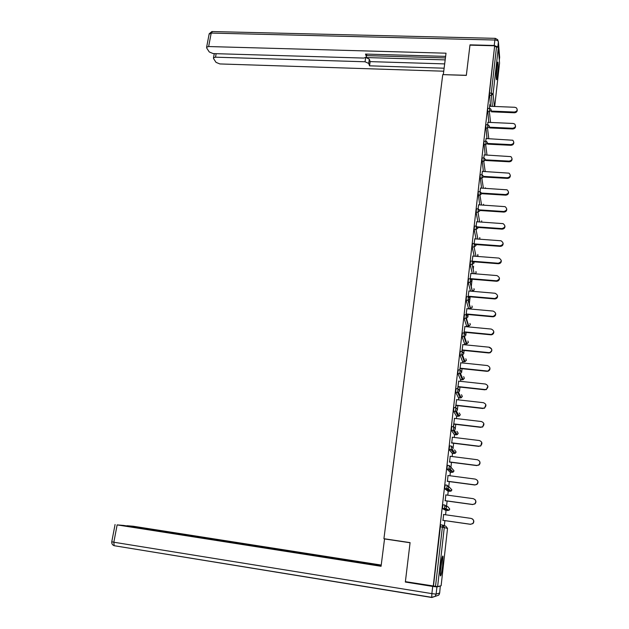 <?xml version="1.0" encoding="UTF-8"?>
<svg xmlns="http://www.w3.org/2000/svg" width="629" height="629" viewBox="0 0 629 629"><rect width="100%" height="100%" fill="white"/><g stroke="black" fill="none" stroke-linecap="round" stroke-linejoin="round"><path stroke-width="0.94" d="M442.588 565.99L443.013 556.429C442.446 555.289 441.676 558.505 440.717 566.1L440.284 575.7C440.866 576.801 441.637 573.562 442.588 565.99M497.563 74.993C498.16 68.978 498.294 64.748 497.979 62.295C497.681 61.477 497.303 62.955 496.847 66.745C496.25 72.799 496.116 77.045 496.43 79.474C496.737 80.292 497.114 78.798 497.563 74.993M444.341 525.702L444.915 520.647M445.576 514.781L446.071 510.394M446.134 509.797L446.26 508.727M446.559 506.023L447.125 501.03M447.785 495.18L448.233 491.186M448.335 490.266L448.477 489.024M448.76 486.531L449.31 481.586M449.971 475.76L450.372 472.159M450.513 470.924L450.671 469.533M450.962 466.977L451.48 462.331M452.133 456.528L452.503 453.305M452.676 451.756L452.841 450.254M453.155 447.494L453.627 443.256M454.28 437.469L454.602 434.623M454.814 432.768L454.987 431.195M455.325 428.2L455.758 424.355M456.41 418.584L456.685 416.115M456.929 413.961L457.11 412.357M457.48 409.086L457.865 405.634M458.517 399.879L458.753 397.764M459.028 395.319L459.209 393.738M459.61 390.153L459.956 387.079M460.601 381.347L460.805 379.586M461.112 376.857L461.277 375.34M461.725 371.393L462.032 368.696M462.669 362.98L462.834 361.573M463.172 358.554L463.329 357.162M463.817 352.806L464.084 350.479M464.721 344.778L464.839 343.717M465.216 340.423L465.35 339.196M465.892 334.4L466.113 332.427M466.757 326.742L466.836 326.019M467.237 322.457L467.347 321.458M467.945 316.151L468.125 314.539M468.77 308.87L468.809 308.477M469.242 304.648L469.839 299.365M469.981 298.075L470.122 296.809M471.231 287.005L471.86 281.438M472.002 280.164L472.104 279.237M473.197 269.511L473.574 266.161M473.999 262.411L474.069 261.821M441.126 585.733L437.619 586.637L405.391 581.652L410.084 542.623L383.926 538.707L442.753 74.623L466.325 75.401L469.965 45.146L494.661 45.783L489.464 93.045L491.296 93.116L496.548 46.68L494.74 46.632M496.548 46.68L498.317 47.56L499.552 63.081M433.263 586.102L494.661 45.783M489.401 108.44L489.849 104.493M489.81 106.27L490.015 104.493M433.46 586.055L440.614 524.783L442.627 525.073L444.302 527.283L437.619 586.637M490.557 106.301L489.464 93.045M446.158 505.787L448.084 506.911L449.696 509.018L449.02 510.253L445.717 510.347L442.446 508.602L442.887 504.772L444.876 505.048M448.304 488.89L448.257 489.433M448.689 486.476L451.842 489.81L451.111 491.084L447.887 491.139L444.703 488.741L445.135 484.943L447.117 485.211M450.057 472.12L446.904 468.99L447.368 465.311L449.326 465.562L451.017 467.693L450.191 469.045L446.936 469.077M454.515 449.9L456.08 451.929L455.223 453.265L454.075 453.501L452.157 453.265L449.153 449.586L449.57 445.867L451.52 446.11M454.295 434.584L451.315 430.22L451.764 426.596L453.69 426.832M456.395 416.076L453.493 411.107L453.926 407.513L455.844 407.734M458.462 397.732L455.64 392.174L456.072 388.612L457.975 388.816M460.522 379.554L457.778 373.414L458.203 369.883L460.09 370.08M462.559 361.541L459.893 354.835L460.31 351.328L462.181 351.517M464.572 343.686L461.985 336.421L462.394 332.938L464.257 333.118M466.576 325.995L464.06 318.188L464.461 314.72L466.309 314.893M468.558 308.454L466.113 300.112L466.514 296.676L468.346 296.833M470.516 291.07L468.157 282.217L468.542 278.789L470.366 278.938M472.316 273.576L470.17 264.463L470.555 261.066L472.12 261.169M474.18 256.176L472.167 246.867L472.552 243.486L474.352 243.62M476.035 238.926L474.148 229.428L474.525 226.07L476.318 226.196M477.883 221.833L476.114 212.146L476.483 208.804L478.268 208.922M479.73 204.889L478.134 192.757L478.417 191.696L480.202 191.806M481.562 188.102L480.069 175.766L480.344 174.736L482.121 174.838M483.379 171.45L481.979 158.933L482.246 157.926L484.023 158.028M485.195 154.954L483.874 142.24L484.133 141.266L485.902 141.352M486.995 138.592L485.753 125.698L486.005 124.746L487.774 124.833M488.78 122.38L487.617 109.304L487.868 108.377L489.621 108.447M487.994 122.34L487.546 124.817M486.162 138.553L485.674 141.344M484.306 154.907L483.787 158.013M482.443 171.403L481.885 174.831M480.564 188.04L479.966 191.79M478.661 204.826L478.032 208.907M476.751 221.754L476.074 226.181M474.816 238.839L474.109 243.604M472.866 256.074L472.12 261.184M470.901 273.458L470.107 278.914M468.919 291.007L468.086 296.809M466.915 308.705L466.042 314.87M466.215 314.885L466.27 314.366M464.894 326.569L463.982 333.095M464.155 333.111L464.249 332.246M462.858 344.598L461.898 351.485M462.071 351.501L462.213 350.29M460.798 362.784L459.799 370.049M459.972 370.064L460.153 368.5M458.722 381.143L457.676 388.785M457.857 388.808L458.069 386.874M456.623 399.667L455.538 407.702M455.718 407.718L455.978 405.414M454.508 418.364L453.375 426.792M453.556 426.816L453.855 424.135M452.377 437.234L451.724 443.02M450.222 456.284L449.562 462.087M448.045 475.508L447.392 481.334M445.851 494.921L445.19 500.763M443.634 514.514L442.973 520.372M517.227 109.808C517.329 111.6 516.385 112.591 514.388 112.78L514.349 112.041C517.117 111.443 517.824 110.059 516.472 107.897L514.852 107.284L489.645 106.262M514.349 112.041L491.359 111.081M514.388 112.78L491.438 111.82M515.521 125.989C515.615 127.797 514.671 128.788 512.666 128.976L512.627 128.261C515.473 127.616 516.15 126.193 514.656 123.999L513.13 123.465L487.829 122.333M512.627 128.261L489.496 127.2M512.666 128.976L489.574 127.915M513.791 142.303C513.893 144.127 512.942 145.126 510.929 145.307L510.882 144.615C513.814 143.915 514.459 142.461 512.808 140.243L485.989 138.545M510.882 144.615L487.601 143.459M510.929 145.307L487.687 144.151M512.053 158.767C512.155 160.607 511.196 161.614 509.175 161.787L509.128 161.118C512.148 160.356 512.753 158.854 510.929 156.629L484.141 154.899M509.128 161.118L485.69 159.86M509.175 161.787L485.777 160.521M510.3 175.365C510.402 177.221 509.435 178.235 507.414 178.4L507.359 177.763C510.473 176.93 511.031 175.389 509.018 173.148L482.278 171.395M507.359 177.763L483.638 176.395M507.414 178.4L483.85 177.04M508.531 192.112C508.633 193.984 507.666 195.006 505.63 195.171L505.574 194.558C508.79 193.638 509.293 192.065 507.068 189.824L480.391 188.032M505.574 194.558L480.996 193.032M505.63 195.171L481.893 193.701M497.114 64.685L496.257 77.076M496.273 77.847L497.24 63.914M441.912 558.379L440.182 573.546M440.536 567.814L440.968 563.993M440.182 574.403L442.108 557.561M497.696 46.916L494.245 45.469L470.005 44.848L466.341 75.299L443.343 74.639M443.319 74.537L446.024 53.19L208.639 46.546L206.611 47.222L206.705 48.032L209.26 51.963L213.176 53.591L363.743 58.072L366.322 57.184L366.715 54.118M445.623 56.382L365.488 54.078L366.353 56.579M216.156 53.677L215.495 57.184L213.483 57.837L213.577 58.599L216.03 62.373L219.843 63.938L443.744 71.203M445.175 59.889L366.015 57.546L369.333 59.189L368.712 63.427L369.538 65.833L444.121 68.199M368.712 63.427L365.04 61.776L365.638 57.766M215.495 57.184L365.04 61.776M366.55 55.627L445.426 57.923M369.333 59.189L370.159 61.618L444.672 63.899M370.159 61.618L369.538 65.833M389.76 539.698L402.599 541.577L384.531 538.927L381.072 566.289L117.143 524.893L113.833 542.222L431.879 593.627L432.705 586.417L405.343 582.045L410.069 542.756L384.531 538.927M410.077 542.685L389.768 539.651M292.406 551.908L126.964 525.954M292.446 551.641L296.786 552.215L296.699 552.836M381.198 565.267L296.786 552.215M381.221 565.062L133.238 526.245L127.003 525.726M440.457 586.031L436.935 586.936L436.125 594.122L439.679 592.974L440.316 585.953M292.972 552.254L123.677 525.443L117.143 524.893M292.996 552.081L381.095 566.069M406.601 581.849L405.343 582.045M432.705 586.417L436.935 586.936M298.004 553.04L298.122 552.262M506.738 209.001C506.848 210.896 505.881 211.926 503.829 212.083L503.766 211.493C507.092 210.487 507.532 208.867 505.095 206.65L478.496 204.81M503.766 211.493L478.103 209.803M503.829 212.083L479.77 210.495M504.938 226.039C505.056 227.957 504.081 228.995 502.013 229.153L501.95 228.586C505.378 227.47 505.755 225.819 503.082 223.633L476.578 221.746M501.95 228.586L476.192 226.778M502.013 229.153L476.381 227.344M503.114 243.219C503.239 245.168 502.264 246.214 500.181 246.364L500.118 245.829C503.648 244.602 503.955 242.92 501.038 240.781L474.643 238.823M500.118 245.829L474.274 243.903M500.181 246.364L474.187 244.429M501.282 260.555C501.415 262.529 500.432 263.59 498.333 263.74L498.262 263.229C501.895 261.868 502.131 260.162 498.962 258.094L472.694 256.058M498.262 263.229L472.458 261.2M498.333 263.74L472.253 261.68M499.426 278.042C499.591 279.976 498.655 281.053 496.619 281.273L496.548 280.793C500.11 279.252 500.252 277.515 496.949 275.588L470.728 273.45M496.399 280.778L470.146 278.6M496.47 281.265L471.176 279.158M497.547 295.685C497.751 297.533 496.894 298.618 494.968 298.956L494.897 298.5C498.262 296.817 498.325 295.072 495.07 293.256L468.747 290.991M494.512 298.492L468.157 296.196M494.591 298.948L468.102 296.629M495.66 313.478C495.896 315.247 495.117 316.348 493.301 316.78L492.609 316.371L493.222 316.363C496.391 314.547 496.375 312.794 493.175 311.08L466.742 308.69M492.609 316.371L466.144 313.942M492.696 316.796L466.097 314.351M493.741 331.42C494.024 333.118 493.309 334.235 491.611 334.762L490.777 334.801L491.524 334.369C494.496 332.45 494.41 330.681 491.257 329.069L464.721 326.553M490.691 334.408L464.123 331.853M490.777 334.801L464.076 332.23M489.417 347.593C492.499 349.119 492.656 350.88 489.889 352.885L488.757 352.61L489.802 352.523C492.578 350.51 492.421 348.741 489.331 347.224L462.677 344.574M488.757 352.61L462.079 349.921M488.843 352.971L462.04 350.274M489.849 367.768C490.211 369.357 489.637 370.489 488.135 371.173L486.893 371.314L488.041 370.835C490.636 368.751 490.416 366.982 487.381 365.543L460.625 362.768M486.799 370.976L460.011 368.162M486.893 371.314L459.972 368.476M487.868 386.175L486.343 389.618L484.825 389.516L486.248 389.312C488.67 387.157 488.387 385.404 485.415 384.036L458.549 381.119M484.825 389.516L457.928 386.568M484.928 389.823L457.896 386.851M485.855 404.73L484.527 408.229L482.836 408.229L484.424 407.954C486.681 405.752 486.351 403.999 483.426 402.694L456.45 399.643M482.836 408.229L455.828 405.139M482.938 408.504L455.797 405.398M483.811 423.427L482.671 427.012L480.831 427.115L482.569 426.769C484.668 424.528 484.291 422.774 481.421 421.532L454.335 418.34M480.831 427.115L453.706 423.891M480.933 427.358L453.682 424.111M481.712 442.258L480.784 445.969L478.803 446.181L480.674 445.764C482.647 443.476 482.215 441.739 479.4 440.544L452.196 437.21M478.803 446.181L451.567 442.808M478.913 446.386L451.543 442.997M479.55 461.214C480.352 462.716 480.124 464.013 478.866 465.098L476.751 465.429L478.755 464.933C480.595 462.622 480.131 460.892 477.356 459.736L450.042 456.261M476.751 465.429L449.405 461.914M476.868 465.594L449.389 462.063M477.301 480.297C478.315 481.806 478.182 483.182 476.916 484.416L474.809 484.99L476.798 484.283C478.527 481.956 478.024 480.226 475.296 479.101L447.872 475.485M474.691 484.849L447.219 481.193M474.809 484.99L447.211 481.311M474.903 499.497C476.232 500.999 476.239 502.477 474.934 503.923L472.599 504.466L474.816 503.821C476.436 501.47 475.909 499.748 473.22 498.663L445.67 494.897M472.599 504.466L445.017 500.653M472.725 504.568L445.01 500.731M472.316 518.854C474.077 520.285 474.282 521.873 472.922 523.619L470.492 524.264L472.796 523.548C474.329 521.182 473.771 519.468 471.121 518.406L443.453 514.483M470.492 524.264L442.8 520.301M470.618 524.327L442.792 520.34M498.317 47.56L493.097 93.957L494.347 106.45M494.701 106.466L499.568 62.939M492.35 106.372L491.296 93.116L493.097 93.957L491.202 95.443L489.37 95.372M441.118 585.748L447.534 528.407L440.206 526.654M435.504 586.377L442.627 525.073M442.745 555.989L442.706 556.382M447.534 528.415L445.906 526.269L443.359 525.341M490.573 122.458L489.362 111.703L491.265 110.201L490.675 108.888L489.7 108.455L489.362 111.703L487.53 111.624M488.796 138.679L487.514 128.096L485.667 128.009M487.003 155.048L485.643 144.631L483.787 144.544M485.195 171.56L483.756 161.323L481.893 161.221M483.379 188.213L481.853 178.156L479.982 178.046M481.555 205.007L479.935 195.139L478.056 195.021M479.715 221.958L477.993 212.272L476.114 212.146M477.875 239.059L476.043 229.561L474.148 229.428M476.019 256.317L474.069 247.008L472.167 246.867M474.164 273.725L472.08 264.612L470.17 264.463L472.088 264.612L472.458 261.216L474.054 263.056L472.088 264.612L474.18 273.725M470.437 291.062L472.293 291.227L470.067 282.374L468.157 282.217M468.479 308.446L470.335 308.619L468.039 300.3L466.12 300.135M466.498 325.987L468.369 326.16L465.995 318.392L464.068 318.211M464.509 343.686L466.38 343.866L463.935 336.649L461.993 336.46M462.496 361.533L464.375 361.73L461.851 355.078L459.901 354.882M461.631 376.158L460.853 376.071M460.459 379.554L462.354 379.751L459.744 373.673L457.794 373.469M459.477 394.297L458.808 394.218M458.415 397.725L460.31 397.945L457.621 392.449L455.663 392.229M457.244 412.585L456.748 412.53M456.347 416.068L458.25 416.296L455.482 411.397L453.509 411.169M454.264 434.584L456.174 434.812L453.32 430.527L451.339 430.291M454.107 453.509L451.135 449.837L449.153 449.586M451.017 467.316L453.973 470.783L453.179 472.088L451.96 472.371L448.933 469.336L450.191 469.045L453.179 472.088L453.902 471.121M450.026 472.112L451.96 472.371M449.837 491.406L446.708 489.016L444.703 488.741M447.675 510.622L444.459 508.885L442.446 508.602M489.425 126.594L488.757 125.21L487.852 124.833L487.514 128.096L489.425 126.594M487.561 143.121L486.815 141.682L485.989 141.36L485.643 144.631L487.561 143.121M485.682 159.805L484.11 158.028L483.756 161.323L485.682 159.805M485.533 188.338L485.423 187.796M483.787 176.631L482.207 174.846L481.853 178.156L483.787 176.631M483.662 205.148L483.559 204.252M481.877 193.606L480.297 191.814L479.935 195.139L481.877 193.606M481.712 222.1L481.68 220.85M479.951 210.739L478.362 208.93L477.993 212.272L479.951 210.739M479.668 239.193L479.785 237.581M478.001 228.02L476.412 226.204L476.043 229.561L478.001 228.02M477.505 256.435L477.867 254.462M476.035 245.459L474.447 243.627L474.069 247.008L476.035 245.459M475.17 273.812L476.145 272.475L475.925 271.484M468.157 282.201L470.217 282.382L470.453 278.946L472.057 280.809L470.217 282.382L472.434 291.227L474.219 289.71L473.959 288.648M474.164 289.953L472.371 291.227M466.113 300.112L468.039 300.285L468.432 296.841L470.036 298.728L468.33 300.308L470.618 308.619L472.269 307.094L471.97 305.953M472.222 307.345L470.413 308.619M464.06 318.188L465.987 318.36L466.388 314.901L468 316.812L466.419 318.384L468.778 326.16L470.311 324.635L469.949 323.408M465.987 318.36L466.419 318.384L465.987 318.36M470.256 324.894L468.44 326.168M461.985 336.421L463.919 336.609L464.328 333.126L465.947 335.06L464.485 336.625L466.915 343.843L468.33 342.333L467.897 341.012M463.919 336.609L464.485 336.625L463.919 336.609M468.283 342.601L466.451 343.874M459.893 354.835L461.835 355.031L462.252 351.525L463.872 353.482L462.527 355.023L465.028 361.683L466.333 360.189L465.814 358.766M461.835 355.031L462.527 355.023L461.835 355.031M466.286 360.464L464.438 361.738M457.778 373.414L459.728 373.626L460.153 370.088L461.78 372.077L460.538 373.595L463.125 379.672L464.32 378.202L463.683 376.661M459.728 373.626L460.538 373.595L459.728 373.626M464.265 378.493L462.409 379.759M455.64 392.174L457.605 392.386L458.03 388.824L459.665 390.845L458.525 392.331L461.183 397.827L462.291 396.388L461.505 394.721M457.605 392.386L458.525 392.331L457.605 392.386M462.229 396.679L460.365 397.945M453.493 411.107L455.459 411.335L455.891 407.741L457.535 409.786L456.489 411.24L459.225 416.139L460.239 414.731L459.256 412.931M455.459 411.335L456.489 411.24L455.459 411.335M460.176 415.038L458.297 416.296M451.315 430.22L453.297 430.456L453.737 426.839L455.38 428.907L454.413 430.322L457.236 434.615L458.171 433.247L456.937 431.321M453.297 430.456L454.413 430.322L453.297 430.456M458.109 433.562L457.236 434.615L456.214 434.82M449.122 449.515L452.322 449.593L453.21 448.21L451.559 446.11L451.135 449.837L452.322 449.593L455.223 453.265L456.009 452.251M446.904 468.99L448.902 469.25L449.358 465.57M444.672 488.654L448.045 488.678L448.799 487.365L447.133 485.218L446.708 489.016L448.045 488.678L451.111 491.084L451.771 490.172M442.407 508.515L445.859 508.507L446.566 507.233L444.892 505.048L444.459 508.885L445.859 508.507L449.02 510.253L449.617 509.396M499.332 60.085L499.646 57.318L498.404 41.797L497.814 46.978M494.245 45.469L494.866 40.012L211.21 33.078L208.639 46.546M209.111 34.17L211.21 33.078L212.468 31.552L495.165 38.345M494.866 40.012C496.934 40.162 498.113 40.759 498.404 41.797L497.681 39.666L495.306 38.345L494.866 40.012M499.568 56.327L499.615 57.609M432.147 597.393L114.163 545.705L431.793 597.495M115.076 524.515L111.758 541.805C111.616 543.692 112.41 544.997 114.163 545.705L113.833 542.222L111.765 541.766M439.687 592.943L438.68 595.168L439.459 593.918M435.559 596.237L438.68 595.168L435.087 596.402L436.125 594.122L431.879 593.627L431.722 597.322L435.087 596.402L431.832 597.503M479.715 239.193L479.903 238.69M477.584 256.435L478.009 255.626M475.265 273.819L476.098 272.719M474.195 289.639L474.014 288.876M472.253 307.031L472.025 306.181M467.3 322.669L467.732 322.708M470.295 324.58L470.012 323.62M465.177 340.328L465.751 340.383M468.314 342.286L467.968 341.217M463.015 358.145L463.73 358.216M466.317 360.142L465.885 358.955M460.868 376.118L461.647 376.205M464.304 378.171L463.754 376.842M458.824 394.273L459.508 394.352M462.276 396.349L461.576 394.878M456.764 412.593L457.275 412.648M460.224 414.7L459.335 413.072M458.156 433.224L457.008 431.431M456.064 451.905L454.578 449.987M206.611 47.222L209.19 33.777L211.949 31.521M366.77 54.118L366.385 56.72M213.483 57.837L214.285 53.622M496.619 281.273L496.548 280.793M494.968 298.956L494.897 298.5M493.301 316.78L493.222 316.363M491.611 334.762L491.524 334.369"/></g></svg>
